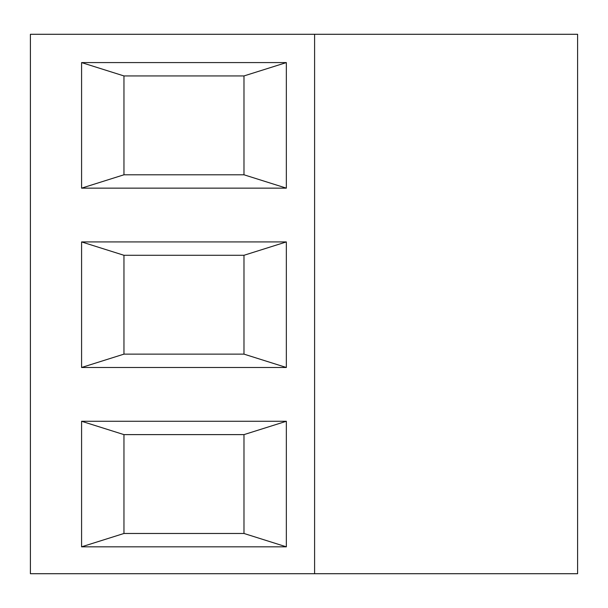 <?xml version="1.0" encoding="UTF-8"?>
<svg xmlns="http://www.w3.org/2000/svg" width="608" height="608" viewBox="0 0 608 608"><rect width="100%" height="100%" fill="white"/><g stroke="black" fill="none" stroke-linecap="round" stroke-linejoin="round"><path stroke-width="0.91" d="M30.4 573.716L30.4 34.284L314.594 34.284L314.594 573.716L30.4 573.716M314.594 34.284L577.6 34.284L577.6 573.716L314.594 573.716M286.345 367.49L286.345 241.923L81.586 241.923L81.586 367.49L286.345 367.49L243.983 354.13L243.983 255.284L286.345 241.923M286.345 62.586L286.345 188.146L81.586 188.146L81.586 62.586L286.345 62.586L243.983 75.939L123.956 75.939L81.586 62.586M286.345 546.828L286.345 421.268L81.586 421.268L81.586 546.828L286.345 546.828L243.983 533.474L123.956 533.474L123.956 434.621L243.983 434.621L243.983 533.474M81.586 188.146L123.956 174.792L243.983 174.792L243.983 75.939M243.983 174.792L286.345 188.146M123.956 75.939L123.956 174.792M81.586 241.923L123.956 255.284L243.983 255.284M123.956 255.284L123.956 354.13L81.586 367.49M123.956 354.13L243.983 354.13M243.983 434.621L286.345 421.268M123.956 533.474L81.586 546.828M81.586 421.268L123.956 434.621"/></g></svg>
